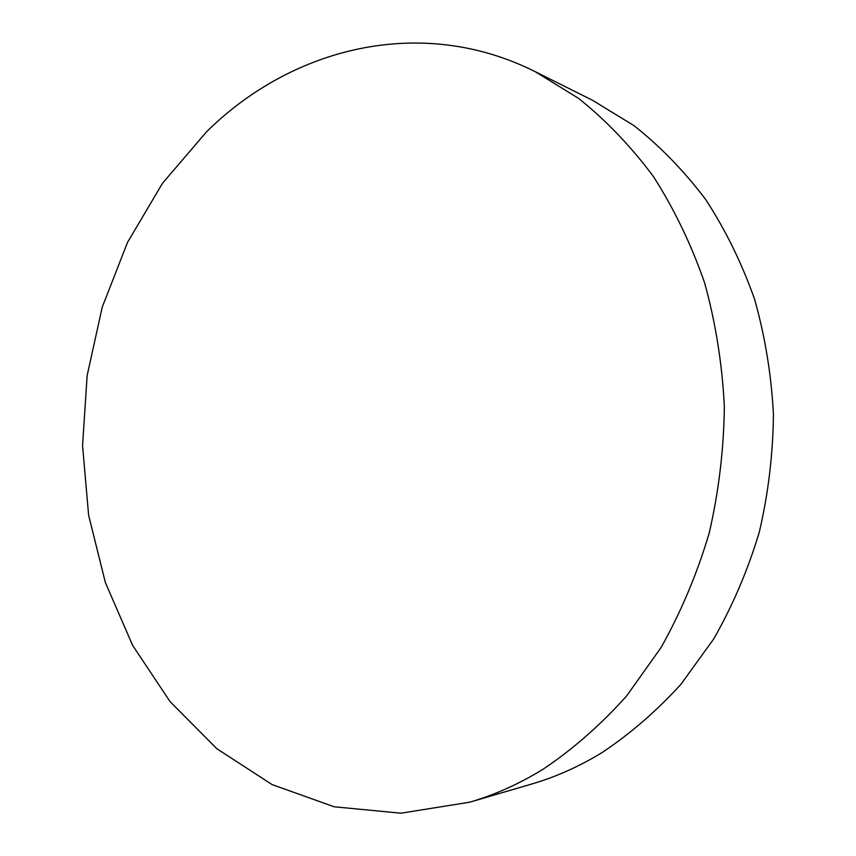 <?xml version="1.0" encoding="UTF-8"?>
<svg xmlns="http://www.w3.org/2000/svg" width="856" height="856" viewBox="0 0 856 856"><rect width="100%" height="100%" fill="white"/><g stroke="black" fill="none" stroke-linecap="round" stroke-linejoin="round"><path stroke-width="1.28" d="M469.751 802.179L531.48 784.096C555.555 777.066 578.945 766.644 601.64 752.831C630.198 733.902 656.713 710.962 681.173 683.998L713.797 638.801C732.704 605.609 747.855 570.107 759.261 532.272C768.303 493.57 773.022 454.279 773.439 414.4C771.352 374.725 765.05 336.29 754.543 299.097C741.778 263.124 725.503 229.943 705.718 199.566C684.244 171.136 660.361 146.526 634.093 125.714L592.555 100.291L535 71.562C420.232 14.178 291.211 48.032 206.596 131.749L162.522 183.248L127.501 242.43L102.217 307.229L87.13 375.613L82.561 445.612L88.628 515.259L105.374 582.551L132.627 645.37L170.002 701.535L216.846 748.722L272.09 784.588L334.172 806.78L400.983 813.2L469.751 802.179C494.875 794.839 519.335 783.85 543.111 769.212C573.071 749.128 600.923 724.679 626.678 695.885L661.078 647.51C681.044 611.933 697.084 573.82 709.175 533.181C718.783 491.601 723.834 449.389 724.347 406.547C722.207 363.928 715.627 322.701 704.606 282.844C691.209 244.335 674.132 208.885 653.395 176.507C630.872 146.269 605.877 120.182 578.389 98.226L535 71.562"/></g></svg>

